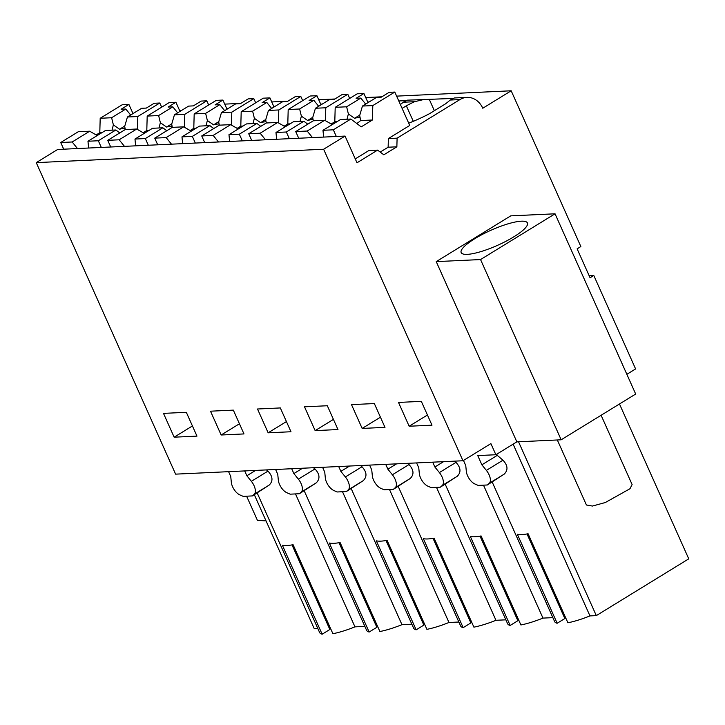 <?xml version="1.0" encoding="UTF-8"?>
<svg xmlns="http://www.w3.org/2000/svg" width="725" height="725" viewBox="0 0 725 725"><rect width="100%" height="100%" fill="white"/><g stroke="black" fill="none" stroke-linecap="round" stroke-linejoin="round"><path stroke-width="1.09" d="M626.853 374.308L635.598 368.934L593.793 275.473L589.144 275.69M408.719 123.159A45.367 10.286 155.9 0 0 429.544 113.662L445.295 103.983A45.367 10.286 155.9 0 0 450.18 100.041L454.421 97.966L466.936 97.386A20.028 16.893 87.3 0 1 482.778 108.233L511.179 90.788L580.852 246.545L577.127 248.838L590.068 277.766L593.793 275.473M466.936 97.386A20.028 16.893 87.3 0 0 459.904 99.588L397.101 138.158L396.865 146.812L383.824 154.815L377.607 150.12L356.999 162.781L345.055 136.083L323.631 149.241L36.25 162.627L57.674 149.468L345.055 136.083M480.548 259.559L555.051 213.802L635.68 394.038L561.168 439.794L480.548 259.559L436.233 261.616L516.853 441.86L495.873 454.738L490.897 443.618L462.976 460.756L323.631 149.241M436.233 261.616L510.735 215.86L555.051 213.802M561.168 439.794L516.853 441.86M495.873 454.738L477.748 455.581L481.871 464.816L497.268 455.363L496.743 454.203M511.179 90.788L396.62 96.126M381.867 96.806L365.735 97.558M334.868 98.999L318.728 99.751M287.861 101.183L271.73 101.935M240.863 103.376L224.732 104.128M398.786 100.965L405.493 100.648M400.399 104.572A45.367 10.286 -24.1 0 0 403.182 102.225L407.423 100.159L452.5 98.464M413.295 121.32L406.344 105.805A45.367 10.286 155.9 0 1 414.564 101.699L424.397 99.37M336.318 136.49L333.337 129.811L350.873 119.045L361.222 126.866L372.396 120.006L372.804 105.578L394.808 92.066L409.734 125.443L388.373 138.557L388.138 147.22L380.208 152.087M397.101 138.158L388.373 138.557M396.865 146.812L388.138 147.22M377.607 150.12L368.88 150.528L355.259 158.902M462.976 460.756L175.604 474.141L36.25 162.627M409.154 426.237L431.982 425.176L421.334 401.369L398.505 402.429L409.154 426.237L427.433 415.008M315.148 430.614L304.5 406.807L327.328 405.746L337.977 429.553L315.148 430.614L333.437 419.394M362.156 428.43L351.498 404.623L374.336 403.553L384.984 427.369L362.156 428.43L380.435 417.201M221.152 435L210.495 411.184L233.332 410.123L243.981 433.931L221.152 435L239.431 423.772M268.15 432.807L257.502 409L280.33 407.939L290.979 431.747L268.15 432.807L286.429 421.578M174.145 437.184L196.973 436.124L186.325 412.317L163.497 413.377L174.145 437.184L192.433 425.956M275.591 469.483L277.757 474.322L278.318 480.077A9.969 4.857 58.4 0 0 286.846 492.719L290.163 494.169L299.362 493.734L301.265 492.048A9.969 4.857 58.4 0 0 298.374 479.143L293.87 473.57L291.704 468.74M322.589 467.299L324.755 472.138L325.317 477.884A9.969 4.857 58.4 0 0 333.853 490.526L337.161 491.976L346.36 491.55L348.263 489.855A9.969 4.857 58.4 0 0 345.372 476.95L340.868 471.386L338.711 466.547M369.596 465.106L371.753 469.945L372.324 475.7A9.969 4.857 58.4 0 0 380.852 488.342L384.159 489.792L393.367 489.357L395.27 487.662A9.969 4.857 58.4 0 0 392.37 474.766L387.875 469.193L385.709 464.353M416.594 462.922L418.76 467.761L419.322 473.507A9.969 4.857 58.4 0 0 427.85 486.149L431.167 487.599L440.365 487.173L442.268 485.478A9.969 4.857 58.4 0 0 439.377 472.573L434.873 467.009L432.707 462.169M463.474 460.457L465.758 465.568L466.32 471.323A9.969 4.857 58.4 0 0 474.857 483.965L478.165 485.415L487.363 484.98L489.275 483.285A9.969 4.857 58.4 0 0 486.375 470.389L481.871 464.816M228.593 471.676L230.749 476.515L231.32 482.27A9.969 4.857 58.4 0 0 239.848 494.903L243.156 496.353L252.363 495.927L254.267 494.233A9.969 4.857 58.4 0 0 251.367 481.327L246.872 475.763L244.706 470.924M521.311 221.188A36.286 8.229 -24.1 0 0 482.478 234.356A36.286 8.229 -24.1 0 0 461.173 252.59A36.286 8.229 -24.1 0 0 467.29 254.357A36.286 8.229 -24.1 0 0 506.113 241.189A36.286 8.229 -24.1 0 0 527.428 222.956A36.286 8.229 -24.1 0 0 521.311 221.188M317.858 628.584L314.288 628.756L254.33 494.713M295.492 493.915L354.96 626.862A41.597 9.425 155.9 0 1 332.902 633.713L293.081 544.711A41.597 9.425 155.9 0 1 282.342 545.209L322.154 634.212A41.597 9.425 155.9 0 1 319.607 632.49L257.185 492.964M252.363 495.927L269.229 485.043C273.262 481.001 272.836 476.361 267.969 471.132L266.465 469.909M513.128 444.144L589.969 615.915A41.597 9.425 155.9 0 1 567.902 622.766L528.09 533.763A41.597 9.425 155.9 0 1 517.351 534.262L557.162 623.264A41.597 9.425 155.9 0 1 554.607 621.552L492.193 482.016M487.363 484.98L504.228 474.105C508.261 470.054 507.844 465.414 502.978 460.194L497.268 455.363M518.538 441.779L596.303 615.616L589.969 615.915M596.303 615.616L688.75 558.839L619.476 403.979M406.344 105.805L402.112 108.397M434.357 110.707L429.354 99.533M299.362 493.734L316.227 482.859L301.265 492.048M313.472 467.725L314.976 468.948C319.843 474.195 320.26 478.826 316.227 482.859M293.87 473.57L302.57 468.232M346.36 491.55L363.225 480.666L348.263 489.855M360.47 465.532L361.974 466.755C366.841 472.002 367.267 476.642 363.225 480.666M340.868 471.386L349.568 466.039M393.367 489.357L410.232 478.482L395.27 487.662M407.468 463.347L408.972 464.571C413.848 469.818 414.265 474.449 410.232 478.482M387.875 469.193L396.575 463.855M440.365 487.173L457.23 476.289L442.268 485.478M454.475 461.154L455.98 462.378C460.846 467.625 461.263 472.265 457.23 476.289M434.873 467.009L443.573 461.662M246.872 475.763L255.572 470.416M364.856 626.4L354.96 626.862M329.957 627.134L329.05 627.696M292.012 544.901L329.848 629.481L322.154 634.212M564.965 616.187L564.059 616.748M527.021 533.953L564.857 618.543L557.162 623.264M552.867 617.646L542.971 618.099A41.597 9.425 155.9 0 1 520.903 624.959L481.092 535.947A41.597 9.425 155.9 0 1 470.344 536.455L510.164 625.457A41.597 9.425 155.9 0 1 507.609 623.736L445.195 484.209M517.958 618.38L517.052 618.933M480.022 536.147L517.858 620.727L510.164 625.457M505.86 619.83L495.963 620.292A41.597 9.425 155.9 0 1 473.905 627.143L434.085 538.14A41.597 9.425 155.9 0 1 423.346 538.639L463.157 627.651A41.597 9.425 155.9 0 1 460.611 625.929L398.188 486.393M470.96 620.573L470.054 621.126M433.024 538.34L470.86 622.92L463.157 627.651M458.862 622.023L448.965 622.485A41.597 9.425 155.9 0 1 426.898 629.336L387.087 540.333A41.597 9.425 155.9 0 1 376.338 540.832L416.159 629.835A41.597 9.425 155.9 0 1 413.603 628.113L351.19 488.587M423.962 622.757L423.056 623.31M386.017 540.524L423.853 625.104L416.159 629.835M411.854 624.207L401.958 624.669A41.597 9.425 155.9 0 1 379.9 631.52L340.088 542.518A41.597 9.425 155.9 0 1 329.34 543.016L369.152 632.028A41.597 9.425 155.9 0 1 366.605 630.306L304.192 490.771M376.955 624.95L376.048 625.503M339.019 542.717L376.855 627.297L369.152 632.028M542.971 618.099L483.502 485.161M342.499 491.731L401.958 624.669M389.497 489.538L448.965 622.485M436.495 487.354L495.963 620.292M601.107 415.262L632.109 484.554L629.98 488.741L605.321 502.525L592.452 506.05L586.416 504.99L557.326 439.975M266.057 520.922L257.411 520.314L246.618 496.199M331.388 123.857L334.796 121.755L335.204 107.327L357.208 93.815L363.923 93.507L368.01 102.642M394.808 92.066L389.162 92.329L381.341 97.132L376.619 97.349L362.446 106.058L359.7 115.42L360.579 120.558L372.396 120.006M363.923 93.507L356.093 98.31L360.814 98.083L365.663 104.083M372.804 105.578L362.446 106.058M332.24 124.609L324.7 120.268L313.272 120.794L295.737 131.569L298.718 138.239M347.012 119.226L348.381 113.952L346.632 106.793L335.204 107.327M346.632 106.793L360.814 98.083M356.763 123.504A15.017 3.407 -24.1 0 0 360.579 120.558M350.873 119.045L340.514 119.525L322.978 130.301L323.64 137.079M333.337 129.811L322.978 130.301M312.475 137.596L307.164 131.035L295.737 131.569M337.053 121.655L334.796 121.755M307.164 131.035L324.7 120.268M348.381 113.952L354.588 118.293L359.799 115.094M360.108 117.459A15.017 3.407 -24.1 0 0 359.192 117.45A15.017 3.407 -24.1 0 0 354.588 118.293M331.842 124.102L332.032 124.736M284.381 126.041L287.798 123.948L288.197 109.52L310.2 96.008L316.916 95.691L321.003 104.835M325.443 120.658L325.797 107.771L347.801 94.25L342.164 94.513L334.343 99.325L329.621 99.543L315.438 108.252L312.702 117.604L313.3 120.794M347.801 94.25L349.677 98.437M316.916 95.691L309.095 100.494L313.816 100.277L318.665 106.276M325.797 107.771L315.438 108.252M289.32 138.674L286.339 132.004L303.866 121.238L307.763 124.174M285.242 126.793L277.702 122.453L266.265 122.987L248.729 133.753L251.72 140.433M300.005 121.419L301.373 116.136L299.633 108.986L288.197 109.52M299.633 108.986L313.816 100.277M303.866 121.238L293.507 121.718L275.98 132.485L276.633 139.273M286.339 132.004L275.98 132.485M265.477 139.789L260.166 133.219L248.729 133.753M290.054 123.839L287.798 123.948M260.166 133.219L277.702 122.453M301.373 116.136L307.59 120.477L312.792 117.287M313.109 119.643A15.017 3.407 -24.1 0 0 312.185 119.643A15.017 3.407 -24.1 0 0 307.59 120.477M284.843 126.286L285.034 126.929M237.383 128.234L240.8 126.132L241.198 111.704L263.202 98.192L269.917 97.884L274.005 107.019M278.436 122.851L278.799 109.955L300.803 96.443L295.166 96.706L287.336 101.509L282.623 101.727L268.44 110.436L265.703 119.797L266.292 122.987M300.803 96.443L302.678 100.63M269.917 97.884L262.097 102.687L266.809 102.47L271.657 108.46M278.799 109.955L268.44 110.436M242.322 140.868L239.332 134.188L256.868 123.422L260.764 126.367M238.235 128.987L230.695 124.646L219.267 125.171L201.731 135.947L204.722 142.617M253.007 123.603L254.375 118.329L252.626 111.179L241.198 111.704M252.626 111.179L266.809 102.47M256.868 123.422L246.509 123.903L228.973 134.678L229.635 141.457M239.332 134.188L228.973 134.678M218.479 141.982L213.168 135.412L201.731 135.947M243.047 126.032L240.8 126.132M213.168 135.412L230.695 124.646M254.375 118.329L260.592 122.67L265.794 119.471M266.102 121.836A15.017 3.407 -24.1 0 0 265.187 121.827A15.017 3.407 -24.1 0 0 260.592 122.67M237.845 128.479L238.027 129.113M190.376 130.418L193.792 128.325L194.191 113.898L216.204 100.385L222.91 100.068L227.007 109.212M231.438 125.044L231.801 112.148L253.804 98.627L248.158 98.89L240.337 103.702L235.616 103.92L221.442 112.629L218.696 121.981L219.294 125.171M253.804 98.627L255.671 102.814M222.91 100.068L215.089 104.871L219.811 104.654L224.659 110.653M231.801 112.148L221.442 112.629M195.315 143.061L192.333 136.382L209.869 125.615L213.757 128.561M191.237 131.171L183.697 126.83L172.269 127.364L154.733 138.131L157.715 144.81M206.009 125.797L207.368 120.513L205.628 113.363L194.191 113.898M205.628 113.363L219.811 104.654M209.869 125.615L199.511 126.096L181.975 136.862L182.637 143.65M192.333 136.382L181.975 136.862M171.472 144.166L166.161 137.596L154.733 138.131M196.049 128.216L193.792 128.325M166.161 137.596L183.697 126.83M207.377 120.513L213.585 124.854L218.796 121.664M219.104 124.02A15.017 3.407 -24.1 0 0 218.18 124.02A15.017 3.407 -24.1 0 0 213.585 124.854M190.838 130.672L191.028 131.307M143.378 132.612L146.794 130.509L147.193 116.082L169.197 102.569L175.912 102.261L179.999 111.396M184.44 127.228L184.793 114.332L206.797 100.82L201.16 101.083L193.339 105.886L188.618 106.104L174.435 114.813L171.698 124.174L172.296 127.364M206.797 100.82L208.673 105.007M175.912 102.261L168.091 107.064L172.804 106.847L177.661 112.837M184.793 114.332L174.435 114.813M148.317 145.245L145.326 138.566L162.862 127.799L166.759 130.745M144.239 133.364L136.699 129.023L125.262 129.558L107.726 140.324L110.717 146.994M159.002 127.981L160.37 122.706L158.63 115.556L147.193 116.082M158.63 115.556L172.804 106.847M162.862 127.799L152.504 128.289L134.977 139.055L135.629 145.834M145.326 138.566L134.977 139.055M124.473 146.359L119.163 139.789L107.726 140.324M149.051 130.409L146.794 130.509M119.163 139.789L136.699 129.023M160.37 122.706L166.587 127.047L171.789 123.848M172.097 126.213A15.017 3.407 -24.1 0 0 171.182 126.204A15.017 3.407 -24.1 0 0 166.587 127.047M143.84 132.856L144.03 133.491M96.38 134.796L99.796 132.702L100.195 118.275L122.199 104.762L128.914 104.445L133.001 113.589M137.433 129.422L137.795 116.526L159.799 103.013L154.162 103.276L146.332 108.079L141.62 108.297L127.437 117.006L124.7 126.358L125.289 129.548M159.799 103.013L161.675 107.191M128.914 104.445L121.093 109.248L125.806 109.031L130.654 115.03M137.795 116.526L127.437 117.006M101.319 147.438L98.328 140.759L115.864 129.993L119.761 132.938M97.232 135.557L89.692 131.207L78.264 131.742L60.728 142.508L63.718 149.187M112.003 130.174L113.372 124.89L111.623 117.74L100.195 118.275M111.623 117.74L125.806 109.031M115.864 129.993L105.506 130.473L87.97 141.239L88.631 148.027M98.328 140.759L87.97 141.239M77.475 148.543L72.165 141.982L60.728 142.508M102.044 132.593L99.796 132.702M72.165 141.982L89.692 131.207M113.372 124.89L119.589 129.231L124.791 126.041M125.099 128.398A15.017 3.407 -24.1 0 0 124.183 128.398A15.017 3.407 -24.1 0 0 119.589 129.231M96.833 135.049L97.023 135.684M403.182 102.225L414.564 101.699M450.18 100.041L459.904 99.588M314.976 468.948L298.374 479.143M361.974 466.755L345.372 476.95M408.972 464.571L392.37 474.766M455.98 462.378L439.377 472.573M504.228 474.105L489.275 483.285M502.978 460.194L486.375 470.389M269.229 485.043L254.267 494.233M267.969 471.132L251.367 481.327M179.718 110.762L181.15 110.698M226.717 108.578L228.148 108.505M273.724 106.385L275.147 106.321M320.722 104.192L322.154 104.128M367.72 102.008L369.152 101.944"/></g></svg>

